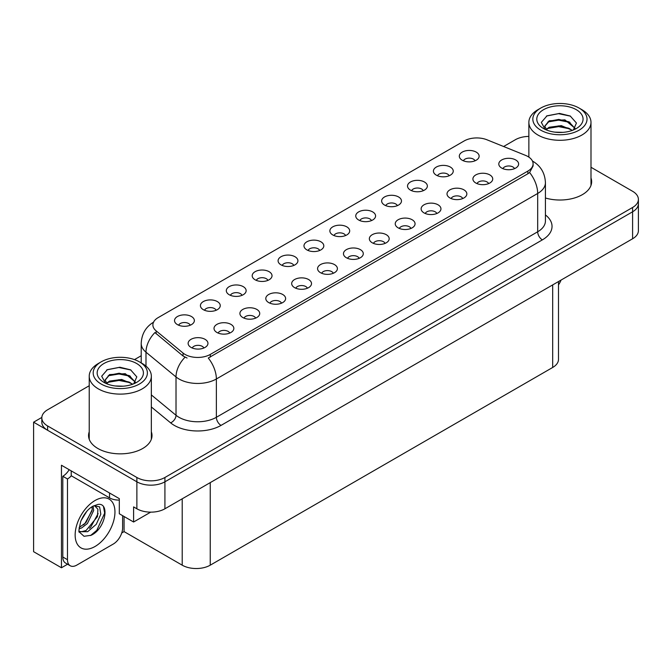 <?xml version="1.0" encoding="UTF-8"?>
<svg xmlns="http://www.w3.org/2000/svg" width="672" height="672" viewBox="0 0 672 672"><rect width="100%" height="100%" fill="white"/><g stroke="black" fill="none" stroke-linecap="round" stroke-linejoin="round"><path stroke-width="1.01" d="M345.584 235.536A5.947 3.436 0 0 0 343.988 233.864A5.947 3.436 0 0 0 338.125 232.991A5.947 3.436 0 0 0 333.976 235.536M346.786 226.85A9.912 5.72 0 0 0 334.085 226.212A9.912 5.72 0 0 0 330.8 233.318A9.912 5.72 0 0 0 332.766 234.94A9.912 5.72 0 0 0 348.76 233.318A9.912 5.72 0 0 0 346.786 226.85M319.696 250.48A5.947 3.436 0 0 0 318.1 248.808A5.947 3.436 0 0 0 312.236 247.934A5.947 3.436 0 0 0 308.087 250.48M320.897 241.794A9.912 5.72 0 0 0 308.196 241.156A9.912 5.72 0 0 0 304.912 248.27A9.912 5.72 0 0 0 306.877 249.883A9.912 5.72 0 0 0 322.871 248.27A9.912 5.72 0 0 0 320.897 241.794M293.807 265.423A5.947 3.436 0 0 0 292.211 263.752A5.947 3.436 0 0 0 286.348 262.886A5.947 3.436 0 0 0 282.198 265.423M295.008 256.738A9.912 5.72 0 0 0 282.307 256.099A9.912 5.72 0 0 0 279.023 263.214A9.912 5.72 0 0 0 280.988 264.835A9.912 5.72 0 0 0 296.982 263.214A9.912 5.72 0 0 0 295.008 256.738M462.731 198.542A5.947 3.436 0 0 0 461.135 196.871A5.947 3.436 0 0 0 455.28 196.006A5.947 3.436 0 0 0 451.13 198.542M463.94 189.857A9.912 5.72 0 0 0 451.24 189.218A9.912 5.72 0 0 0 447.955 196.333A9.912 5.72 0 0 0 449.921 197.954A9.912 5.72 0 0 0 465.906 196.333A9.912 5.72 0 0 0 463.94 189.857M385.064 243.382A5.947 3.436 0 0 0 383.468 241.71A5.947 3.436 0 0 0 377.614 240.845A5.947 3.436 0 0 0 373.464 243.382M386.274 234.696A9.912 5.72 0 0 0 373.573 234.058A9.912 5.72 0 0 0 370.289 241.172A9.912 5.72 0 0 0 372.254 242.794A9.912 5.72 0 0 0 388.24 241.172A9.912 5.72 0 0 0 386.274 234.696M475.028 160.801A5.947 3.436 0 0 0 473.432 159.13A5.947 3.436 0 0 0 467.569 158.256A5.947 3.436 0 0 0 463.42 160.801M476.23 152.116A9.912 5.72 0 0 0 463.529 151.477A9.912 5.72 0 0 0 460.244 158.592A9.912 5.72 0 0 0 462.21 160.205A9.912 5.72 0 0 0 478.204 158.592A9.912 5.72 0 0 0 476.23 152.116M410.953 228.438A5.947 3.436 0 0 0 409.357 226.766A5.947 3.436 0 0 0 403.502 225.893A5.947 3.436 0 0 0 399.353 228.438M412.163 219.752A9.912 5.72 0 0 0 399.462 219.114A9.912 5.72 0 0 0 396.178 226.229A9.912 5.72 0 0 0 398.143 227.842A9.912 5.72 0 0 0 414.128 226.229A9.912 5.72 0 0 0 412.163 219.752M488.62 183.599A5.947 3.436 0 0 0 487.024 181.927A5.947 3.436 0 0 0 481.169 181.054A5.947 3.436 0 0 0 477.019 183.599M489.829 174.913A9.912 5.72 0 0 0 477.128 174.275A9.912 5.72 0 0 0 473.844 181.39A9.912 5.72 0 0 0 475.81 183.002A9.912 5.72 0 0 0 491.795 181.39A9.912 5.72 0 0 0 489.829 174.913M216.14 310.271A5.947 3.436 0 0 0 214.544 308.591A5.947 3.436 0 0 0 208.681 307.726A5.947 3.436 0 0 0 204.532 310.271M217.342 301.577A9.912 5.72 0 0 0 204.641 300.938A9.912 5.72 0 0 0 201.356 308.053A9.912 5.72 0 0 0 203.322 309.674A9.912 5.72 0 0 0 219.316 308.053A9.912 5.72 0 0 0 217.342 301.577M281.518 303.173A5.947 3.436 0 0 0 279.913 301.501A5.947 3.436 0 0 0 274.058 300.628A5.947 3.436 0 0 0 269.909 303.173M282.719 294.487A9.912 5.72 0 0 0 270.018 293.849A9.912 5.72 0 0 0 266.734 300.964A9.912 5.72 0 0 0 268.699 302.576A9.912 5.72 0 0 0 284.684 300.964A9.912 5.72 0 0 0 282.719 294.487M423.251 190.697A5.947 3.436 0 0 0 421.655 189.017A5.947 3.436 0 0 0 415.792 188.152A5.947 3.436 0 0 0 411.642 190.697M424.452 182.003A9.912 5.72 0 0 0 411.751 181.364A9.912 5.72 0 0 0 408.467 188.479A9.912 5.72 0 0 0 410.432 190.1A9.912 5.72 0 0 0 426.426 188.479A9.912 5.72 0 0 0 424.452 182.003M229.74 333.068A5.947 3.436 0 0 0 228.136 331.397A5.947 3.436 0 0 0 222.281 330.523A5.947 3.436 0 0 0 218.131 333.068M230.941 324.374A9.912 5.72 0 0 0 218.24 323.736A9.912 5.72 0 0 0 214.956 330.851A9.912 5.72 0 0 0 216.922 332.472A9.912 5.72 0 0 0 232.907 330.851A9.912 5.72 0 0 0 230.941 324.374M436.842 213.494A5.947 3.436 0 0 0 435.246 211.823A5.947 3.436 0 0 0 429.391 210.949A5.947 3.436 0 0 0 425.242 213.494M438.052 204.8A9.912 5.72 0 0 0 425.351 204.162A9.912 5.72 0 0 0 422.066 211.277A9.912 5.72 0 0 0 424.032 212.898A9.912 5.72 0 0 0 440.017 211.277A9.912 5.72 0 0 0 438.052 204.8M307.398 288.229A5.947 3.436 0 0 0 305.802 286.549A5.947 3.436 0 0 0 299.947 285.684A5.947 3.436 0 0 0 295.798 288.229M308.608 279.535A9.912 5.72 0 0 0 295.907 278.897A9.912 5.72 0 0 0 292.622 286.012A9.912 5.72 0 0 0 294.588 287.633A9.912 5.72 0 0 0 310.573 286.012A9.912 5.72 0 0 0 308.608 279.535M449.14 175.745A5.947 3.436 0 0 0 447.544 174.073A5.947 3.436 0 0 0 441.68 173.208A5.947 3.436 0 0 0 437.531 175.745M450.341 167.059A9.912 5.72 0 0 0 437.64 166.421A9.912 5.72 0 0 0 434.356 173.536A9.912 5.72 0 0 0 436.321 175.157A9.912 5.72 0 0 0 452.315 173.536A9.912 5.72 0 0 0 450.341 167.059M359.176 258.334A5.947 3.436 0 0 0 357.58 256.662A5.947 3.436 0 0 0 351.725 255.788A5.947 3.436 0 0 0 347.575 258.334M360.385 249.648A9.912 5.72 0 0 0 347.684 249.01A9.912 5.72 0 0 0 344.4 256.116A9.912 5.72 0 0 0 346.366 257.737A9.912 5.72 0 0 0 362.351 256.116A9.912 5.72 0 0 0 360.385 249.648M371.473 220.584A5.947 3.436 0 0 0 369.877 218.912A5.947 3.436 0 0 0 364.014 218.047A5.947 3.436 0 0 0 359.864 220.584M372.674 211.898A9.912 5.72 0 0 0 359.974 211.26A9.912 5.72 0 0 0 356.689 218.375A9.912 5.72 0 0 0 358.655 219.996A9.912 5.72 0 0 0 374.648 218.375A9.912 5.72 0 0 0 372.674 211.898M333.287 273.277A5.947 3.436 0 0 0 331.691 271.606A5.947 3.436 0 0 0 325.836 270.732A5.947 3.436 0 0 0 321.686 273.277M334.496 264.592A9.912 5.72 0 0 0 321.796 263.953A9.912 5.72 0 0 0 318.511 271.068A9.912 5.72 0 0 0 320.477 272.681A9.912 5.72 0 0 0 336.462 271.068A9.912 5.72 0 0 0 334.496 264.592M255.629 318.116A5.947 3.436 0 0 0 254.024 316.445A5.947 3.436 0 0 0 248.17 315.58A5.947 3.436 0 0 0 244.02 318.116M256.83 309.431A9.912 5.72 0 0 0 244.129 308.792A9.912 5.72 0 0 0 240.845 315.907A9.912 5.72 0 0 0 242.81 317.528A9.912 5.72 0 0 0 258.796 315.907A9.912 5.72 0 0 0 256.83 309.431M397.362 205.64A5.947 3.436 0 0 0 395.766 203.969A5.947 3.436 0 0 0 389.903 203.095A5.947 3.436 0 0 0 385.753 205.64M398.563 196.955A9.912 5.72 0 0 0 385.862 196.316A9.912 5.72 0 0 0 382.578 203.431A9.912 5.72 0 0 0 384.544 205.044A9.912 5.72 0 0 0 400.537 203.431A9.912 5.72 0 0 0 398.563 196.955M203.851 348.012A5.947 3.436 0 0 0 202.247 346.34A5.947 3.436 0 0 0 196.392 345.467A5.947 3.436 0 0 0 192.242 348.012M205.052 339.326A9.912 5.72 0 0 0 192.352 338.688A9.912 5.72 0 0 0 189.067 345.803A9.912 5.72 0 0 0 191.033 347.416A9.912 5.72 0 0 0 207.018 345.803A9.912 5.72 0 0 0 205.052 339.326M267.918 280.375A5.947 3.436 0 0 0 266.322 278.704A5.947 3.436 0 0 0 260.459 277.83A5.947 3.436 0 0 0 256.309 280.375M269.119 271.69A9.912 5.72 0 0 0 256.418 271.051A9.912 5.72 0 0 0 253.134 278.158A9.912 5.72 0 0 0 255.1 279.779A9.912 5.72 0 0 0 271.093 278.158A9.912 5.72 0 0 0 269.119 271.69M242.029 295.319A5.947 3.436 0 0 0 240.433 293.647A5.947 3.436 0 0 0 234.57 292.782A5.947 3.436 0 0 0 230.42 295.319M243.23 286.633A9.912 5.72 0 0 0 230.53 285.995A9.912 5.72 0 0 0 227.245 293.11A9.912 5.72 0 0 0 229.211 294.731A9.912 5.72 0 0 0 245.204 293.11A9.912 5.72 0 0 0 243.23 286.633M514.508 168.655A5.947 3.436 0 0 0 512.912 166.975A5.947 3.436 0 0 0 507.058 166.11A5.947 3.436 0 0 0 502.908 168.655M515.718 159.961A9.912 5.72 0 0 0 503.017 159.323A9.912 5.72 0 0 0 499.733 166.438A9.912 5.72 0 0 0 501.698 168.059A9.912 5.72 0 0 0 517.684 166.438A9.912 5.72 0 0 0 515.718 159.961M190.252 325.214A5.947 3.436 0 0 0 188.656 323.543A5.947 3.436 0 0 0 182.792 322.669A5.947 3.436 0 0 0 178.643 325.214M191.453 316.529A9.912 5.72 0 0 0 178.752 315.89A9.912 5.72 0 0 0 175.468 323.005A9.912 5.72 0 0 0 177.433 324.618A9.912 5.72 0 0 0 193.427 323.005A9.912 5.72 0 0 0 191.453 316.529M527.873 156.509A17.842 10.298 0 0 0 525.487 155.358L487.007 139.801A17.842 10.298 0 0 0 464.159 140.952L158.113 317.646A17.842 10.298 0 0 0 152.88 324.929A17.842 10.298 0 0 0 156.114 330.842L183.053 353.06A17.842 10.298 0 0 0 210.286 354.43L527.873 171.083A17.842 10.298 0 0 0 533.098 163.792A17.842 10.298 0 0 0 527.873 156.509M41.824 417.43L33.6 422.184L136.878 481.807A19.824 11.449 0 0 0 164.917 481.807L632.596 211.789A19.824 11.449 0 0 0 638.4 203.7A19.824 11.449 0 0 1 632.596 211.789L164.917 481.807A19.824 11.449 0 0 1 136.878 481.807L47.62 430.273A19.824 11.449 0 0 1 41.815 422.184L41.815 417.866A19.824 11.449 0 0 0 47.62 425.956L136.878 477.49A19.824 11.449 0 0 0 164.917 477.49L632.596 207.48A19.824 11.449 0 0 0 638.4 199.382A19.824 11.449 0 0 0 632.596 191.285L590.99 167.269M67.578 564.228L61.454 567.764L61.454 465.242L119.305 498.641L119.305 513.752L133.602 522.01L133.602 506.898L136.878 508.788A19.824 11.449 0 0 0 164.917 508.788L632.596 238.77A19.824 11.449 0 0 0 638.4 230.681L638.4 199.382M150.696 512.14L133.602 522.01M61.454 567.764L33.6 551.687L33.6 422.184M558.491 281.56L558.491 359.377A19.824 11.449 180 0 1 552.686 367.466L210.244 565.177A19.824 11.449 180 0 1 182.204 565.177L124.068 531.611L124.068 516.499M124.068 531.611L121.733 532.963M89.225 431.819A31.718 18.312 0 0 0 88.561 435.532A31.718 18.312 0 0 0 97.852 448.484A31.718 18.312 0 0 0 132.426 452.458A31.718 18.312 0 0 0 152.006 435.532A31.718 18.312 0 0 0 151.343 431.819M89.225 436.136A31.718 18.312 0 0 0 88.788 437.69M533.098 163.792L533.098 165.984L529.603 172.511L527.873 173.771L208.278 358.025A23.134 13.356 60 0 1 216.367 378.983A26.435 15.263 180 0 1 178.979 378.983A26.435 15.263 180 0 1 176.014 376.95L145.992 352.195A26.435 15.263 180 0 1 141.212 343.442L141.212 362.897M187.06 358.025L183.053 356L154.913 332.564A23.134 15.473 129.5 0 0 145.992 352.195L145.992 366.114M545.429 197.996A31.718 18.312 0 0 0 591.646 181.709A31.718 18.312 0 0 0 590.99 177.988M528.864 136.408A19.824 11.449 0 0 0 515.298 139.759L503.605 146.513M141.212 355.732L134.484 359.621M89.225 385.745L47.62 409.769A19.824 11.449 0 0 0 41.815 417.866M151.788 437.69A31.718 18.312 0 0 0 151.343 436.136M591.427 183.868A31.718 18.312 0 0 0 590.99 182.305M561.036 280.081A13.222 7.627 -60 0 1 558.491 284.878M91.048 535.307L84.025 536.29L79.355 532.056C78.448 532.804 78.926 529.234 80.783 521.346C83.261 515.432 86.503 510.905 90.51 507.772L92.753 506.26L97.902 504.445C110.208 502.253 105.563 528.948 91.048 535.307M94.517 505.63L97.919 509.267L97.448 516.634L86.075 530.51L81.715 531.686L79.162 531.384M79.246 531.72L87.688 531.678L96.264 524.32L100.817 514.198L99.59 506.839L93.895 505.806L92.702 506.318M81.144 520.464L86.822 511.291M79.036 528.864L81.631 527.932L87.402 523.538L93.668 510.502L93.08 506.134M79.153 527.503L85.915 522.682L92.19 509.645L92.039 506.696M122.623 515.668L122.623 527.864A13.222 7.627 -60 0 1 113.274 544.051L76.826 565.093A13.222 7.627 -60 0 1 70.216 565.748L65.545 563.052A13.222 7.627 -60 0 1 62.807 557.004L62.807 476.28A13.222 7.627 120 0 0 69.174 469.703M71.324 475.801A13.222 7.627 -60 0 1 67.477 478.976L62.807 476.28M70.216 565.748A13.222 7.627 -60 0 1 67.477 559.7L67.477 478.976M109.536 493.004L109.536 497.86A13.222 7.627 0 0 0 119.305 500.094M71.215 470.879L71.215 475.734L109.536 497.86M83.588 524.874L84.932 523.471L92.089 510.569M89.477 528.343L90.863 526.89L98.12 513.618M90.535 535.542L96.802 530.317L104.672 513.139L103.547 506.923M562.934 132.359L554.803 132.14M557.105 132.367L560.599 132.468M572.477 130.334L561.338 125.639L549.184 127.26L546.134 129.419M572.141 130.452L568.84 128.251L558.726 125.882L548.789 127.898M575.022 128.268L564.908 119.86L549.175 120.784L544.732 126.185L546.932 130.166M544.732 126.378L549.184 121.22L558.776 119.406L568.932 121.825L574.946 128.36M546.344 129.637L548.948 127.814M581.893 109.67L579.088 108.058A27.098 15.641 180 0 1 579.088 130.175A27.098 15.641 180 0 1 540.767 130.175A27.098 15.641 180 0 1 540.767 108.058A27.098 15.641 180 0 1 579.088 108.058L581.893 109.67A31.063 17.934 180 0 1 590.99 122.354A31.063 17.934 180 0 1 581.893 135.038A31.063 17.934 180 0 1 537.961 135.038A31.063 17.934 180 0 1 528.864 122.354A31.063 17.934 180 0 1 537.961 109.67L540.767 108.058M543.572 109.67A23.134 13.356 180 0 1 576.282 109.67A23.134 13.356 180 0 1 576.282 128.562A23.134 13.356 180 0 1 543.572 128.562A23.134 13.356 180 0 1 543.572 109.67M573.367 129.99L576.442 123.035L570.242 116.021L559.549 113.417L547 115.836L541.321 122.388L545.152 129.394M570.007 122.413L558.65 120.145L547.856 121.96M570.528 116.164L558.524 113.669L546.722 115.979M569.982 128.881L558.684 126.622L547.84 128.444M123.287 386.182L115.156 385.963M117.466 386.198L120.96 386.291M132.838 384.157L121.699 379.462L109.536 381.091L106.495 383.242M132.502 384.283L129.2 382.082L119.087 379.714L109.141 381.721M135.383 382.099L125.269 373.682L109.536 374.606L105.084 380.008L107.285 383.989M105.092 380.209L109.276 375.178L119.137 373.229L129.293 375.648L135.307 382.192M106.705 383.46L109.301 381.637M142.246 363.502L139.448 361.88A27.098 15.641 180 0 1 139.448 384.006A27.098 15.641 180 0 1 101.128 384.006A27.098 15.641 180 0 1 101.128 361.88A27.098 15.641 180 0 1 139.448 361.88L142.246 363.502A31.063 17.934 180 0 1 151.343 376.177A31.063 17.934 180 0 1 142.246 388.861A31.063 17.934 180 0 1 98.322 388.861A31.063 17.934 180 0 1 89.225 376.177A31.063 17.934 180 0 1 98.322 363.502L101.128 361.88M103.933 363.502A23.134 13.356 180 0 1 136.643 363.502A23.134 13.356 180 0 1 136.643 382.385A23.134 13.356 180 0 1 103.933 382.385A23.134 13.356 180 0 1 103.933 363.502M133.72 383.813L136.802 376.866L130.603 369.844L119.902 367.24L107.36 369.659L101.682 376.211L105.512 383.216M130.368 376.244L119.003 373.976L108.209 375.782M130.889 369.995L118.877 367.492L107.075 369.802M130.343 382.704L119.045 380.444L108.2 382.267M632.596 238.77L632.596 207.48M164.917 508.788L164.917 477.49M136.878 508.788L136.878 477.49M210.244 565.177L210.244 482.614M552.686 367.466L552.686 284.911M182.204 565.177L182.204 498.8M156.114 330.842L156.114 333.782M183.053 353.06L183.053 356M210.286 354.43L210.286 357.126M527.873 171.083L527.873 173.771M545.429 214.939A33.046 19.076 180 0 1 542.354 239.879L221.038 425.393A6.611 3.814 60 0 1 216.367 417.295L537.684 231.781A26.435 15.263 0 0 0 545.429 220.996L545.429 182.683A26.435 15.263 180 0 1 537.684 193.469A23.134 13.356 -120 0 0 529.603 172.511M221.038 425.393A33.046 19.076 180 0 1 174.308 425.393A33.046 19.076 180 0 1 170.604 422.839L151.343 406.963M185.027 357.227A23.134 15.473 129.5 0 0 176.014 376.95L176.014 415.262A26.435 15.263 0 0 0 178.979 417.295A26.435 15.263 0 0 0 216.367 417.295L216.367 378.983L537.684 193.469L537.684 231.781A6.611 3.814 60 0 0 542.354 239.879M47.62 425.956L47.62 430.273M151.343 394.918L176.014 415.262A6.611 4.418 -50.5 0 1 170.604 422.839M95.054 546.479A28.157 16.254 -60 0 1 75.146 534.988A28.157 16.254 -60 0 1 95.054 500.506A28.157 16.254 -60 0 1 114.954 511.997A28.157 16.254 -60 0 1 95.054 546.479M79.178 531.451A14.935 8.627 120 0 0 81.715 531.686M67.477 559.7L62.807 557.004M545.429 182.683C544.975 173.174 540.8 166.051 532.896 161.297L532.451 161.053M153.745 322.056C145.841 326.802 141.658 333.934 141.212 343.442M528.864 157.139L528.864 122.354M568.932 121.834L569.461 122.102M546.336 116.172L547 115.836M590.99 185.43L590.99 122.354M89.225 439.253L89.225 376.177M129.284 375.656L129.822 375.925M106.688 369.995L107.36 369.659M151.343 439.253L151.343 376.177"/></g></svg>
